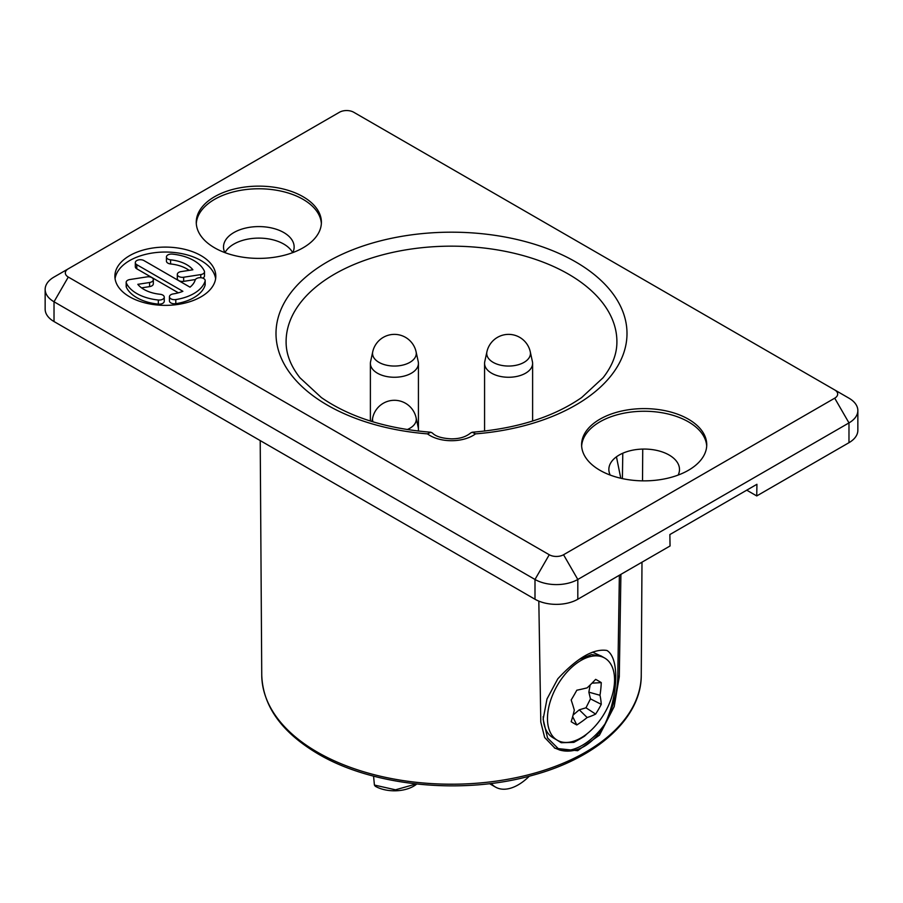 <?xml version="1.0" encoding="UTF-8"?>
<svg xmlns="http://www.w3.org/2000/svg" width="903" height="903" viewBox="0 0 903 903"><rect width="100%" height="100%" fill="white"/><g stroke="black" fill="none" stroke-linecap="round" stroke-linejoin="round"><path stroke-width="1.35" d="M475.52 433.869L472.201 432.232L470.7 432.955C464.481 437.966 457.584 438.79 451.568 438.858C436.104 438.147 433.113 433.485 432.3 432.955L430.799 432.232L427.48 433.869A30.273 17.484 0 0 0 475.52 433.869A175.498 101.317 0 0 0 599.31 278.88A175.498 101.317 0 0 0 303.69 278.88A175.498 101.317 0 0 0 427.48 433.869M563.54 554.747A10.091 5.824 180 0 1 549.261 554.747L68.289 277.052A10.091 5.824 180 0 1 68.289 268.812L339.46 112.254A10.091 5.824 180 0 1 353.739 112.254L834.711 389.938A10.091 5.824 180 0 1 834.711 398.178L563.54 554.747L577.807 579.466A30.273 17.484 180 0 1 534.994 579.466L54.022 301.771A30.273 17.484 180 0 1 45.15 289.411A30.273 17.484 180 0 1 54.022 277.052L68.289 268.812M599.931 470.282A62.567 36.12 0 0 0 668.118 478.116A62.567 36.12 0 0 0 706.744 444.739A62.567 36.12 0 0 0 688.425 419.195A62.567 36.12 0 0 0 620.226 411.362A62.567 36.12 0 0 0 581.6 444.739A62.567 36.12 0 0 0 599.931 470.282M214.575 247.806A62.567 36.12 0 0 0 282.774 255.639A62.567 36.12 0 0 0 321.4 222.262A62.567 36.12 0 0 0 303.069 196.719A62.567 36.12 0 0 0 234.882 188.885A62.567 36.12 0 0 0 196.256 222.262A62.567 36.12 0 0 0 214.575 247.806M201.019 255.628A50.455 29.133 0 0 0 146.026 249.318A50.455 29.133 0 0 0 114.884 276.228A50.455 29.133 0 0 0 129.66 296.827A50.455 29.133 0 0 0 184.652 303.148A50.455 29.133 0 0 0 215.806 276.228A50.455 29.133 0 0 0 201.019 255.628M848.978 398.189L834.711 389.938L848.978 398.178A30.273 17.484 180 0 1 848.978 398.189A30.273 17.484 180 0 1 857.85 410.549A30.273 17.484 180 0 1 848.978 422.909L577.807 579.466L577.807 599.242A30.273 17.484 180 0 1 534.994 599.242L54.022 321.547A30.273 17.484 180 0 1 45.15 309.187L45.15 289.411M857.85 410.549L857.85 430.325A30.273 17.484 180 0 1 848.978 442.684L756.737 495.939L756.928 484.29L669.868 534.553L670.049 545.988L577.807 599.242M678.13 475.08A35.319 20.397 0 0 0 669.157 455.044A35.319 20.397 0 0 0 626.242 451.884A35.319 20.397 0 0 0 610.225 475.08M616.456 456.816L620.779 478.24M619.379 575.245L617.799 675.907C617.663 691.28 613.408 707.275 605.021 723.879C599.344 734.049 592.424 741.555 584.275 746.386C575.979 751.048 567.784 752.267 559.702 750.043L547.579 738.044L543.132 719.24L547.004 698.945L557.794 678.83C577.22 657.847 593.598 648.388 606.918 650.465C619.356 657.7 618.611 694.531 605.021 723.879A55.478 32.034 120 0 1 582.356 745.28A55.478 32.034 -60 0 1 559.702 750.032L554.34 747.853M622.788 453.227L622.393 478.601M620.903 574.364L619.289 676.776L614.187 706.62L599.457 735.155L577.627 750.709L555.018 748.26L544.667 737.514L540.795 722.095L538.82 601.116M756.737 495.939L746.747 490.171M292.651 252.648A35.319 20.397 0 0 0 283.802 244.092A35.319 20.397 0 0 0 224.994 252.648M292.775 252.603A35.319 20.397 0 0 0 294.141 246.982A35.319 20.397 0 0 0 283.802 232.556A35.319 20.397 180 0 0 245.311 228.143A35.319 20.397 180 0 0 223.504 246.982A35.319 20.397 180 0 0 224.87 252.603M196.301 223.583A62.567 36.12 180 0 1 235.943 191.278A62.567 36.12 180 0 1 303.069 199.349A62.567 36.12 0 0 1 321.355 223.583M550.728 736.148L561.226 742.729L573.823 742.368A180.702 104.33 0 0 0 584.512 736.193L587.266 733.597M416.125 783.962L395.514 789.82L374.418 785.057L373.56 776.14M416.734 784.03A27.09 15.644 180 0 1 375.253 786.231L374.418 785.057M529.305 776.174A45.41 26.221 -60 0 1 495.521 787.1A45.41 26.221 -60 0 1 491.232 783.443M601.895 656.436L592.571 652.147M553.336 737.943L551.394 736.679A47.43 27.383 120 0 1 543.2 716.553M579.32 659.393L591.51 654.573L601.172 656.018M573.1 715.029L579.274 709.814L585.979 707.794L590.472 698.866L588.858 692.161L590.156 684.993M547.478 718.517A47.43 27.383 -60 0 1 568.19 670.782A47.43 27.383 -60 0 1 604.739 658.073A47.43 27.383 -60 0 1 614.559 679.79A47.43 27.383 120 0 1 593.858 727.525A47.43 27.383 120 0 1 557.309 740.234A47.43 27.383 120 0 1 547.478 718.517M601.263 682.612A114.794 98.032 54.3 0 1 599.987 695.276A114.794 65.501 31 0 1 601.263 704.34A111.295 110.708 120 0 1 595.63 714.092A114.794 65.501 -151 0 1 587.153 717.524A114.794 98.032 -174.3 0 1 576.814 724.962A111.295 31.503 -125.3 0 1 571.181 721.7A114.794 55.884 -92.9 0 0 574.308 710.108A114.794 23.354 -117 0 0 571.181 699.972A111.295 47.701 -60 0 0 576.814 690.219A114.794 23.354 -3 0 0 587.153 687.86A114.794 55.884 -27.1 0 0 595.63 679.361A111.295 31.503 5.3 0 1 601.263 682.612L591.996 683.165M599.987 695.276L588.858 692.161M601.263 704.34L590.472 698.866M576.814 724.962L572.66 716.655M587.153 717.524L579.274 709.814M595.63 714.092L585.979 707.794M706.699 446.059A62.567 36.12 0 0 0 688.425 421.836A62.567 36.12 180 0 0 621.287 413.755A62.567 36.12 180 0 0 581.645 446.059M215.614 278.7A50.455 29.133 0 0 0 201.019 260.572A50.455 29.133 0 0 0 148.024 253.811A50.455 29.133 0 0 0 115.065 278.7M136.793 268.812A5.046 2.912 180 0 1 135.315 266.757L135.315 262.638A5.046 2.912 0 0 0 136.793 264.692L136.793 268.812L178.388 292.832M205.173 280.596L205.173 284.716A5.046 2.912 180 0 1 205.094 285.224A40.364 23.309 180 0 1 175.792 303.69A5.046 2.912 180 0 1 169.437 300.868L169.437 296.748A5.046 2.912 0 0 0 175.792 299.57A40.364 23.309 0 0 0 205.094 281.104A5.046 2.912 0 0 0 205.173 280.596A5.046 2.912 0 0 0 200.568 277.695A5.046 2.912 0 0 0 195.161 280.088A30.273 17.484 0 0 1 190.014 287.177L143.938 260.572A5.046 2.912 0 0 0 138.43 259.94A5.046 2.912 0 0 0 135.315 262.638M195.42 279.535L183.659 281.352A5.046 2.912 180 0 1 177.315 278.542L177.315 274.422A5.046 2.912 0 0 0 183.659 277.232L183.659 281.352M183.659 277.232L200.771 274.591A5.046 2.912 0 0 0 204.507 271.78L204.507 275.9A5.046 2.912 180 0 1 202.746 278.101M170.599 263.958A5.046 2.912 180 0 1 166.434 261.091L166.434 256.971A5.046 2.912 0 0 0 170.599 259.838L170.599 263.958A30.273 17.484 0 0 1 189.122 270.358M164.256 297.143L164.256 301.263A5.046 2.912 180 0 1 158.33 304.13A40.364 23.309 180 0 1 126.352 287.21A5.046 2.912 180 0 1 126.172 286.454L126.172 282.334A5.046 2.912 0 0 0 126.352 283.091A40.364 23.309 0 0 0 158.33 300.01A5.046 2.912 0 0 0 164.256 297.143A5.046 2.912 0 0 0 160.079 294.265A30.273 17.484 0 0 1 137.809 284.332L149.593 282.504A5.046 2.912 0 0 0 153.329 279.693A5.046 2.912 0 0 0 146.975 276.882L129.919 279.524A5.046 2.912 0 0 0 126.172 282.334M153.329 279.693L153.329 283.813A5.046 2.912 180 0 1 149.593 286.623L141.557 287.865M136.793 264.692L182.88 291.297A30.273 17.484 0 0 1 173.173 293.938A5.046 2.912 0 0 0 169.437 296.748M170.599 259.838A30.273 17.484 0 0 1 192.87 269.783L181.052 271.611A5.046 2.912 0 0 0 177.315 274.422M204.507 271.78A5.046 2.912 0 0 0 204.338 271.024A40.364 23.309 0 0 0 172.349 254.104A5.046 2.912 0 0 0 166.434 256.971M491.604 373.199A24.02 13.872 0 0 0 517.78 376.212A24.02 13.872 0 0 0 532.612 363.401A24.02 13.872 0 0 0 532.42 361.674L530.287 351.854A22.203 22.203 0 0 0 486.898 351.854L484.753 361.674A24.02 13.872 180 0 0 484.572 363.401A24.02 13.872 180 0 0 491.604 373.199M418.236 431.07A24.02 13.872 0 0 0 418.428 429.32A24.02 13.872 0 0 0 418.247 427.593L416.102 417.773A22.203 22.203 0 0 0 372.713 417.773L371.901 421.498M377.431 373.199A24.02 13.872 0 0 0 403.607 376.212A24.02 13.872 0 0 0 418.428 363.401A24.02 13.872 0 0 0 418.247 361.674L416.102 351.854A22.203 22.203 0 0 0 372.713 351.854L370.58 361.674A24.02 13.872 180 0 0 370.388 363.401A24.02 13.872 180 0 0 377.431 373.199M472.201 432.232C516.967 428.609 553.449 417.051 581.645 397.557L603.069 377.759C612.223 366.042 616.828 354.247 616.896 342.361A165.407 95.492 0 0 0 451.5 246.158A165.407 95.492 0 0 0 286.104 342.361C286.172 354.247 290.777 366.042 299.931 377.759L321.355 397.557C349.551 417.051 386.032 428.609 430.799 432.232M549.261 554.747L534.994 579.466L534.994 599.242M834.711 398.178L848.978 422.909L848.978 442.684M68.289 277.052L54.022 301.771L54.022 321.547M619.289 676.776L617.799 675.907M641.254 675.072C641.638 717.456 597.854 757.504 533.639 775C463.6 795.295 373.029 786.502 318.161 753.949C281.634 732.333 262.829 706.033 261.746 675.072A189.754 109.556 0 0 0 317.325 752.12A189.754 109.556 0 0 0 523.785 775.948A189.754 109.556 0 0 0 641.254 675.072L641.988 562.185M126.352 283.091L126.352 287.21M158.33 300.01L158.33 304.13M149.593 282.504L149.593 286.623M175.792 299.57L175.792 303.69M205.094 281.104L205.094 285.224M200.771 274.591L200.771 277.706M530.287 351.854A21.864 12.619 0 0 1 518.198 364.767A21.864 12.619 0 0 1 493.128 362.351A21.864 12.619 180 0 1 486.898 351.854M372.973 421.825A21.864 12.619 180 0 1 372.713 417.773M407.219 429.568A21.864 12.619 0 0 0 416.102 417.773M416.102 351.854A21.864 12.619 0 0 1 404.025 364.767A21.864 12.619 0 0 1 378.955 362.351A21.864 12.619 180 0 1 372.713 351.854M642.518 480.847L642.733 449.084M261.746 675.072L260.211 440.596M495.521 787.1L489.55 783.657M600.766 655.781L604.739 658.073M553.347 737.943L557.309 740.234M532.612 421.035L532.612 363.401M484.572 431.092L484.572 363.401M418.428 431.092L418.428 363.401M370.388 421.035L370.388 363.401"/></g></svg>
